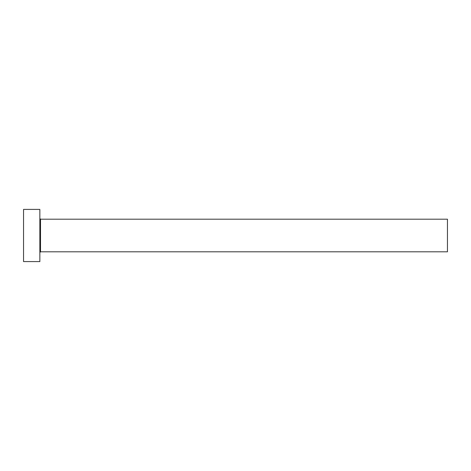<?xml version="1.0" encoding="UTF-8"?>
<svg xmlns="http://www.w3.org/2000/svg" width="471" height="471" viewBox="0 0 471 471"><rect width="100%" height="100%" fill="white"/><g stroke="black" fill="none" stroke-linecap="round" stroke-linejoin="round"><path stroke-width="0.71" d="M40.506 251.802L40.506 219.198L447.45 219.198L447.45 251.802L40.506 251.802L39.852 252.456M39.852 235.5L39.852 261.588L23.55 261.588L23.55 209.412L39.852 209.412L39.852 235.5M40.506 219.198L39.852 218.544"/></g></svg>
